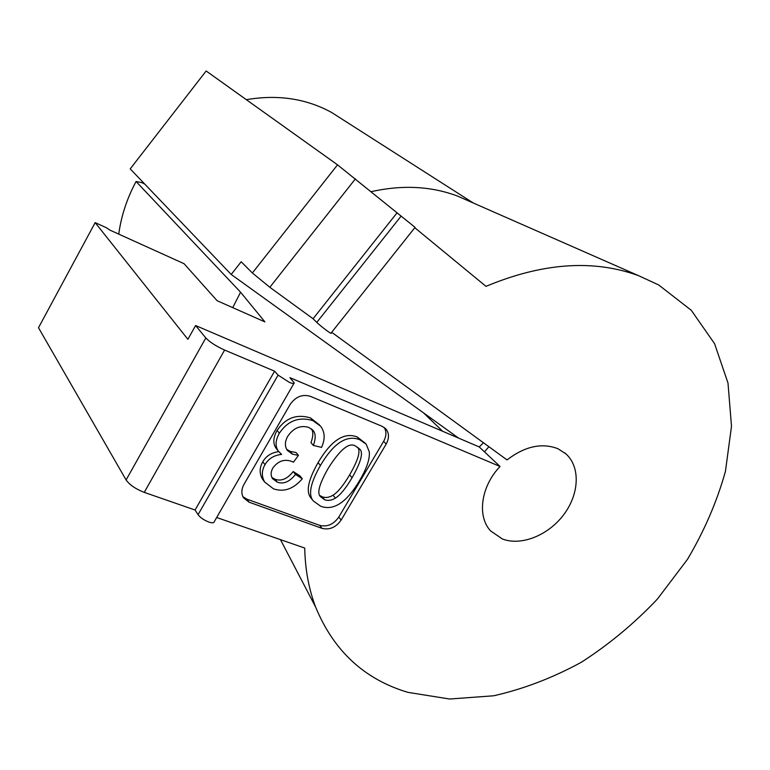<?xml version="1.0" encoding="UTF-8"?>
<svg xmlns="http://www.w3.org/2000/svg" width="770" height="770" viewBox="0 0 770 770"><rect width="100%" height="100%" fill="white"/><g stroke="black" fill="none" stroke-linecap="round" stroke-linejoin="round"><path stroke-width="1.16" d="M232.723 307.634L240.567 292.196L136.078 181.508C126.992 198.419 121.217 215.956 118.744 234.119M473.319 203.02L331.581 112.449C306.162 98.56 277.739 94.306 246.323 99.686M136.078 181.508L141.882 182.663L144.664 183.992M414.799 227.727L485.995 286.363C542.465 262.772 593.295 259.192 638.503 275.641L658.697 284.967L691.277 310.281L714.57 343.67L727.997 383.046L731.5 426.301L725.436 471.365C716.947 501.684 704.271 531.04 687.418 559.424L657.416 599.05C634.393 623.363 609.06 644.413 581.408 662.21C552.87 677.802 523.629 688.996 493.705 695.782L449.642 699.016L407.975 692.365C364.576 679.477 333.814 651.083 315.671 607.164C308.818 589.185 305.17 569.482 304.728 548.057L216.678 517.507M95.162 222.636L38.5 327.731L126.097 479.96L205.821 337.953L195.59 325.537L187.89 339.31L95.162 222.636L106.491 227.776L109.773 230.057L184.059 263.696L217.092 300.704L264.899 321.889L240.567 292.196M331.678 332.293L507.026 459.902C524.89 446.282 541.859 442.548 557.923 448.708L565.902 453.857C580.599 466.976 579.319 494.051 563.755 514.649C548.336 535.333 521.194 546.296 502.377 538.962L490.74 531.04C476.822 516.535 480.817 486.515 500.048 466.466L479.229 446.937L458.554 438.082L231.202 274.457L241.193 261.752L252.368 272.984L269.837 287.287L313.053 318.742L316.778 322.389C320.378 326.008 332.39 335.056 331.023 333.121L415.078 227.362L337.53 164.828L206.148 70.984L130.207 168.88L231.202 274.457M484.484 451.865L488.892 446.706M500.048 466.466L289.915 377.656L294.246 382.863C294.265 383.855 292.639 383.691 289.347 382.363L278.076 375.115L274.592 371.178L195.08 510.01L198.054 514.668C200.354 517.681 203.983 520.154 208.949 522.089C212.308 523.167 214.089 523.013 214.291 521.637L293.909 383.431M371.034 191.691C402.258 184.723 431.027 186.157 457.342 195.994L469.565 201.365M423.548 412.893L442.663 431.287M483.464 442.76L479.229 446.937M195.59 325.537L458.554 438.082M195.08 510.01L144.25 492.377C135.645 489.008 129.591 484.869 126.097 479.96M322.024 528.364C329.589 530.164 335.961 527.383 341.158 520.048L386.203 444.021C389.322 438.245 389.216 433.221 385.905 428.957L382.276 426.387L310.32 396.309C302.302 393.971 295.545 396.723 290.059 404.568L243.946 484.465C241.356 489.277 241.183 493.685 243.435 497.709L249.008 502.156L322.024 528.364L319.704 525.371C327.24 527.171 333.603 524.409 338.771 517.094L383.643 441.316C386.444 436.224 386.627 431.604 384.201 427.446M205.821 337.953C209.825 342.159 216.091 346.192 224.609 350.061L274.592 371.178M396.916 213.001L313.053 318.742M242.887 496.688L246.881 499.162L319.704 525.371M365.365 443.289L357.299 437.014C344.248 431.826 331.167 440.363 318.068 462.635C308.106 480.124 305.738 491.914 310.974 497.998L311.85 499.104M311.552 428.957C313.39 431.97 313.197 436.542 310.984 442.663L313.351 445.445C315.825 438.553 315.767 433.597 313.178 430.584L308.828 427.427C300.493 424.963 293.457 427.928 287.73 436.311C284.765 441.653 284.631 446.35 287.325 450.383L292.504 454.194L298.433 455.368L296.113 452.548L290.213 451.374L286.661 449.314M298.433 455.368L293.457 462.212L292.273 461.634C284.746 458.699 278.297 460.768 272.936 467.852C270.684 471.875 270.549 475.475 272.542 478.651L277.258 482.136C283.447 484.445 289.539 481.876 295.516 474.436L302.273 478.767L299.963 475.889L293.226 471.558C287.268 478.969 281.204 481.529 275.025 479.219L271.887 477.467M278.711 451.634C271.483 452.587 266.17 455.965 262.772 461.779C259.384 467.823 259.288 473.598 262.483 479.113L263.696 480.74M319.56 424.973L310.464 417.908C296.7 413.76 285.564 417.927 277.084 430.42C273.138 437.447 272.792 443.405 276.064 448.275L277.017 449.478M320.638 506.237L313.294 500.924C308.048 494.841 310.425 483.011 320.436 465.465C333.593 443.125 346.712 434.55 359.792 439.737L366.193 444.184L369.311 451.942C369.947 458.987 366.693 468.545 359.542 480.634C346.606 502.492 333.641 511.03 320.638 506.237M295.516 474.436L293.226 471.558M302.273 478.767C293.572 488.989 283.986 492.357 273.523 488.854L264.668 482.039C261.473 476.514 261.579 470.72 264.976 464.656C268.499 458.631 274.053 455.214 281.618 454.416L278.317 451.105C275.044 446.225 275.391 440.248 279.356 433.192C287.874 420.67 299.039 416.474 312.841 420.622L320.628 426.185C324.998 432.153 325.296 439.218 321.533 447.38L313.351 445.445M324.584 499.72C327.981 500.972 331.591 500.442 335.412 498.113C340.244 495.12 345.797 488.324 352.063 477.727C361.438 461.307 363.796 451.615 359.138 448.669L355.904 446.35C349.619 441.633 340.369 449.006 328.136 468.449C319.069 484.388 316.624 493.878 320.82 496.919L324.584 499.72L322.235 496.804C325.623 498.055 329.223 497.526 333.025 495.216C337.847 492.232 343.382 485.456 349.619 474.897C358.3 459.854 360.928 450.614 357.492 447.178M320.07 495.63L322.235 496.804M252.368 272.984L337.53 164.828M269.837 287.287L355.422 178.833M144.25 492.377L224.609 350.061M341.158 520.048L338.771 517.094M383.643 441.316L386.203 444.021M249.008 502.156L246.881 499.162M316.778 322.389L401.151 216.062M198.054 514.668L278.076 375.115M320.436 465.465L318.068 462.635M359.792 439.737L357.299 437.014M292.504 454.194L290.213 451.374M277.258 482.136L275.025 479.219M264.976 464.656L262.772 461.779M279.356 433.192L277.084 430.42M312.841 420.622L310.464 417.908M335.412 498.113L333.025 495.216M349.619 474.897L352.063 477.727M280.463 539.635L315.671 607.164M564.805 452.914L565.902 453.857M457.342 195.994L638.503 275.641M385.905 428.957L385.327 428.361M310.974 497.998L313.294 500.924M312.562 429.862L313.178 430.584M262.483 479.113L264.668 482.039M276.064 448.275L278.317 451.105M359.138 448.669L358.656 448.14"/></g></svg>
